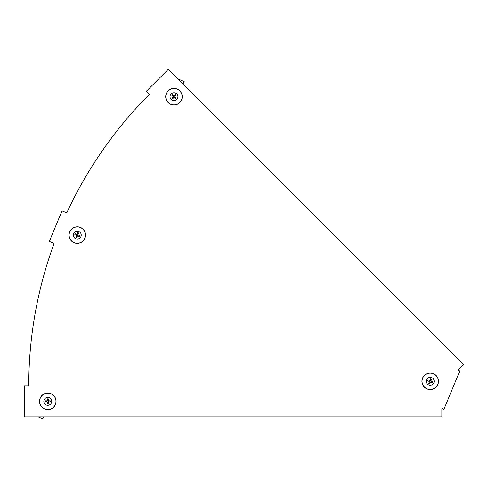 <?xml version="1.0" encoding="UTF-8"?>
<svg xmlns="http://www.w3.org/2000/svg" width="488" height="488" viewBox="0 0 488 488"><rect width="100%" height="100%" fill="white"/><g stroke="black" fill="none" stroke-linecap="round" stroke-linejoin="round"><path stroke-width="0.73" d="M66.783 212.829L62 210.846L49.331 241.444L54.107 243.421A412.397 412.397 0 0 0 28.749 385.813L24.4 385.813L24.4 416.862L441.86 416.862L441.86 409.408L442.177 408.645L443.897 409.359L459.733 371.118L458.012 370.404L458.33 369.636L463.6 364.371L168.415 69.18L146.461 91.134L149.535 94.208A412.397 412.397 0 0 0 66.783 212.829M183.024 83.796L184.251 81.716L178.236 79.007M168.122 90.841A8.278 8.278 0 0 1 179.828 90.841A8.278 8.278 0 0 1 179.828 102.547A8.278 8.278 0 0 1 168.122 102.547A8.278 8.278 0 0 1 168.122 90.841M171.184 93.903A3.947 3.947 0 0 1 176.766 93.903A3.947 3.947 0 0 1 176.766 99.491A3.947 3.947 0 0 1 171.184 99.491A3.947 3.947 0 0 1 171.184 93.903M174.917 96.917A0.97 0.97 0 0 1 174.198 97.637M173.752 97.637A0.97 0.97 0 0 1 173.033 96.917M173.033 96.472A0.97 0.97 0 0 1 173.752 95.752M176.052 98.058A2.483 2.483 0 0 1 175.332 98.777L173.972 97.417L172.618 98.777A2.483 2.483 0 0 1 171.898 98.058L173.252 96.697L171.898 95.337A2.483 2.483 0 0 1 172.618 94.617L173.972 95.977L175.332 94.617A2.483 2.483 0 0 1 176.052 95.337L174.692 96.697L176.052 98.058M174.198 95.752A0.97 0.97 0 0 1 174.917 96.472M43.225 416.862L42.724 418.82L43.395 416.862M38.29 416.862L42.724 418.82M39.51 401.337A8.278 8.278 0 0 1 47.787 393.06A8.278 8.278 0 0 1 56.065 401.337A8.278 8.278 0 0 1 47.787 409.615A8.278 8.278 0 0 1 39.51 401.337M43.841 401.337A3.947 3.947 0 0 1 47.787 397.391A3.947 3.947 0 0 1 51.734 401.337A3.947 3.947 0 0 1 47.787 405.29A3.947 3.947 0 0 1 43.841 401.337M48.611 400.831A0.97 0.97 0 0 1 48.611 401.85M48.294 402.161A0.97 0.97 0 0 1 47.281 402.161M46.964 401.85A0.97 0.97 0 0 1 46.964 400.831M50.221 400.831A2.483 2.483 0 0 1 50.221 401.85L48.294 401.85L48.294 403.771A2.483 2.483 0 0 1 47.281 403.771L47.281 401.85L45.36 401.85A2.483 2.483 0 0 1 45.36 400.831L47.281 400.831L47.281 398.91A2.483 2.483 0 0 1 48.294 398.91L48.294 400.831L50.221 400.831M47.281 400.514A0.97 0.97 0 0 1 48.294 400.514M437.858 384.452A8.278 8.278 0 0 1 427.043 388.936A8.278 8.278 0 0 1 422.559 378.121A8.278 8.278 0 0 1 433.375 373.637A8.278 8.278 0 0 1 437.858 384.452M433.856 382.799A3.947 3.947 0 0 1 428.696 384.934A3.947 3.947 0 0 1 426.561 379.774A3.947 3.947 0 0 1 431.721 377.639A3.947 3.947 0 0 1 433.856 382.799M429.251 381.439A0.97 0.97 0 0 1 429.641 380.5M430.05 380.329A0.97 0.97 0 0 1 430.995 380.719M431.166 381.134A0.97 0.97 0 0 1 430.776 382.074M427.769 380.829A2.483 2.483 0 0 1 428.159 379.884L429.934 380.622L430.666 378.847A2.483 2.483 0 0 1 431.612 379.237L430.873 381.012L432.649 381.744A2.483 2.483 0 0 1 432.258 382.69L430.483 381.951L429.745 383.727A2.483 2.483 0 0 1 428.806 383.336L429.544 381.561L427.769 380.829M430.361 382.244A0.97 0.97 0 0 1 429.422 381.854M69.625 231.928A8.278 8.278 0 0 1 80.441 227.445A8.278 8.278 0 0 1 84.918 238.266A8.278 8.278 0 0 1 74.103 242.743A8.278 8.278 0 0 1 69.625 231.928A8.259 8.259 0 0 1 80.435 227.469A8.259 8.259 0 0 1 84.9 238.254A8.259 8.259 0 0 1 74.115 242.725A8.259 8.259 0 0 1 69.644 231.934M73.627 233.587A3.947 3.947 0 0 1 78.782 231.446A3.947 3.947 0 0 1 80.923 236.607A3.947 3.947 0 0 1 75.762 238.742A3.947 3.947 0 0 1 73.627 233.587M78.226 234.941A0.97 0.97 0 0 1 77.836 235.881M77.427 236.052A0.97 0.97 0 0 1 76.488 235.661M76.317 235.253A0.97 0.97 0 0 1 76.707 234.313M79.715 235.558A2.483 2.483 0 0 1 79.324 236.497L77.549 235.759L76.811 237.534A2.483 2.483 0 0 1 75.872 237.15L76.61 235.369L74.829 234.636A2.483 2.483 0 0 1 75.219 233.697L76.994 234.429L77.732 232.654A2.483 2.483 0 0 1 78.672 233.044L77.94 234.819L79.715 235.558M77.116 234.142A0.97 0.97 0 0 1 78.056 234.527M168.134 90.859A8.259 8.259 0 0 1 179.816 90.859A8.259 8.259 0 0 1 179.816 102.535A8.259 8.259 0 0 1 168.134 102.535A8.259 8.259 0 0 1 168.134 90.859M168.201 90.921A8.168 8.168 0 0 1 179.749 90.921A8.168 8.168 0 0 1 179.749 102.468A8.168 8.168 0 0 1 168.201 102.468A8.168 8.168 0 0 1 168.201 90.921M39.528 401.337A8.259 8.259 0 0 1 47.787 393.084A8.259 8.259 0 0 1 56.047 401.337A8.259 8.259 0 0 1 47.787 409.597A8.259 8.259 0 0 1 39.528 401.337M39.62 401.337A8.168 8.168 0 0 1 47.787 393.175A8.168 8.168 0 0 1 55.955 401.337A8.168 8.168 0 0 1 47.787 409.505A8.168 8.168 0 0 1 39.62 401.337M437.834 384.446A8.259 8.259 0 0 1 427.049 388.918A8.259 8.259 0 0 1 422.577 378.127A8.259 8.259 0 0 1 433.368 373.655A8.259 8.259 0 0 1 437.834 384.446M437.754 384.41A8.168 8.168 0 0 1 427.085 388.832A8.168 8.168 0 0 1 422.663 378.163A8.168 8.168 0 0 1 433.332 373.741A8.168 8.168 0 0 1 437.754 384.41M69.729 231.971A8.168 8.168 0 0 1 80.398 227.554A8.168 8.168 0 0 1 84.814 238.223A8.168 8.168 0 0 1 74.145 242.64A8.168 8.168 0 0 1 69.729 231.971"/></g></svg>
